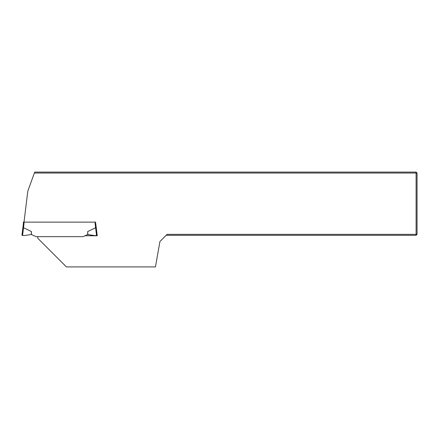 <?xml version="1.0" encoding="UTF-8"?>
<svg xmlns="http://www.w3.org/2000/svg" width="439" height="439" viewBox="0 0 439 439"><rect width="100%" height="100%" fill="white"/><g stroke="black" fill="none" stroke-linecap="round" stroke-linejoin="round"><path stroke-width="0.66" d="M95.669 223.028L97.233 235.754L85.007 235.754M38.001 236.665A1.899 1.899 0 0 0 37.858 238.344L66.421 266.912L155.45 266.912L159.928 241.527L167.1 234.355L416.101 234.355L416.101 173.037L34.379 173.037L27.822 191.053L24.002 222.123L95.12 222.123L95.12 223.758L95.757 223.72M34.379 173.037L34.719 172.088L416.101 172.088L416.101 173.037L417.05 173.037L417.05 234.355L416.101 235.304L166.151 235.304M416.101 235.304L416.101 234.355L417.05 234.355M416.101 172.088L417.05 173.037M95.757 222.123L95.12 222.123M23.371 222.123L24.002 222.123L24.002 223.758L23.371 223.72L23.371 222.123M87.696 234.547L87.696 231.572L95.598 227.704L96.542 235.403L97.178 235.304L95.181 235.622L87.696 234.547A2.53 2.53 0 0 0 87.29 234.695L83.064 236.665L36.064 236.665L31.838 234.695A2.53 2.53 0 0 0 31.432 234.547L31.432 231.572L23.53 227.704L22.587 235.403L23.947 235.622L31.273 234.508L31.432 231.572M21.95 235.304L22.587 235.403L21.95 235.304L23.371 223.72M96.234 227.643L95.609 227.704A11.474 0.631 83 0 0 95.598 227.704M22.888 227.643L23.519 227.704A11.474 0.631 97 0 1 23.53 227.704M87.855 234.508L87.696 231.572M95.12 223.758L95.609 227.704M24.002 223.758L23.519 227.704"/></g></svg>
